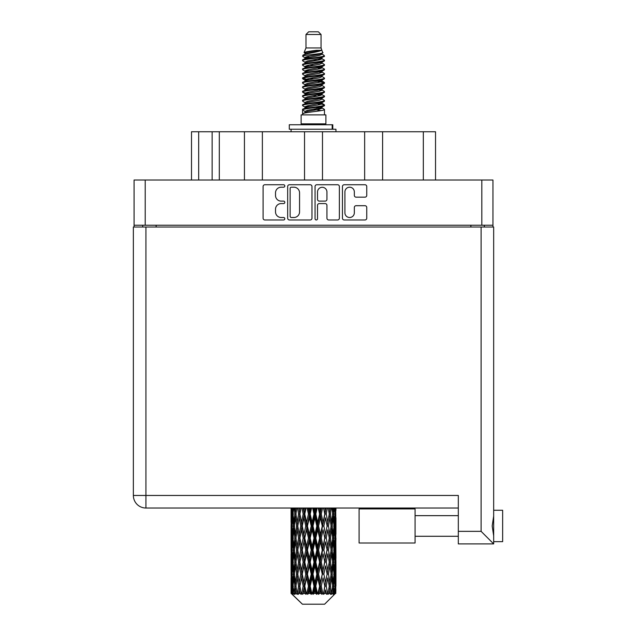<?xml version="1.0" encoding="UTF-8"?>
<svg xmlns="http://www.w3.org/2000/svg" width="636" height="636" viewBox="0 0 636 636"><rect width="100%" height="100%" fill="white"/><g stroke="black" fill="none" stroke-linecap="round" stroke-linejoin="round"><path stroke-width="0.95" d="M344.911 212.79A4.714 4.714 0 0 0 349.617 217.504A4.714 4.714 0 0 0 354.332 212.79L354.332 207.463A1.765 1.765 0 0 1 356.096 205.698L364.985 205.698A1.765 1.765 0 0 1 366.749 207.463L366.749 218.204A1.765 1.765 0 0 1 364.985 219.969L344.203 219.969A1.765 1.765 0 0 1 342.446 218.204L342.446 186.499A1.765 1.765 0 0 1 344.203 184.742L364.985 184.742A1.765 1.765 0 0 1 366.749 186.499L366.749 195.395A1.765 1.765 0 0 1 364.985 197.16L356.096 197.16A1.765 1.765 0 0 1 354.332 195.395L354.332 191.921A4.714 4.714 0 0 0 349.617 187.207A4.714 4.714 0 0 0 344.911 191.921L344.911 212.79M316.291 219.969A1.232 1.232 0 0 0 317.523 218.736L317.523 205.349A1.765 1.765 0 0 1 319.28 203.584L325.179 203.584A1.765 1.765 0 0 1 326.944 205.349L326.944 218.204A1.765 1.765 0 0 0 328.709 219.969L337.597 219.969A1.765 1.765 0 0 0 339.362 218.204L339.362 186.499A1.765 1.765 0 0 0 337.597 184.742L316.815 184.742A1.765 1.765 0 0 0 315.059 186.499L315.059 218.736A1.232 1.232 0 0 0 316.291 219.969M311.974 218.204L311.974 186.499A1.765 1.765 0 0 0 310.209 184.742L289.428 184.742A1.765 1.765 0 0 0 287.671 186.499L287.671 218.204A1.765 1.765 0 0 0 289.428 219.969L310.209 219.969A1.765 1.765 0 0 0 311.974 218.204M492.948 225.231L134.077 225.231L134.077 180.012L492.948 180.012L492.948 227.028M281.152 187.207L283.569 187.207A1.232 1.232 0 0 0 284.809 185.974A1.232 1.232 0 0 0 283.569 184.742L264.862 184.742A1.765 1.765 0 0 0 263.097 186.499L263.097 218.204A1.765 1.765 0 0 0 264.862 219.969L283.569 219.969A1.232 1.232 0 0 0 284.809 218.736A1.232 1.232 0 0 0 283.569 217.504L281.152 217.504A5.637 5.637 0 0 1 275.515 211.868L275.515 209.22A5.637 5.637 0 0 1 281.152 203.584L283.569 203.584A1.232 1.232 0 0 0 284.809 202.351A1.232 1.232 0 0 0 283.569 201.119L281.152 201.119A5.637 5.637 0 0 1 275.515 195.483L275.515 192.843A5.637 5.637 0 0 1 281.152 187.207M364.651 180.012L364.651 131.747L322.484 131.747L322.484 180.012M244.431 180.012L244.431 131.747L219.309 131.747L219.309 180.012M304.541 180.012L304.541 131.747L262.374 131.747L262.374 180.012M134.077 225.231L134.077 227.028M142.695 227.028L142.695 225.231M484.338 225.231L484.338 227.028L484.338 225.231M191.5 180.012L191.5 131.747L219.309 131.747M423.33 180.012L423.33 131.747L382.594 131.747L382.594 180.012M423.33 131.747L435.533 131.747L435.533 180.012M262.374 131.747L244.431 131.747M322.484 131.747L304.541 131.747M382.594 131.747L364.651 131.747M291.368 187.207A1.232 1.232 0 0 0 290.135 188.439L290.135 216.264A1.232 1.232 0 0 0 291.368 217.504L293.919 217.504A5.637 5.637 0 0 0 299.556 211.868L299.556 192.843A5.637 5.637 0 0 0 293.919 187.207L291.368 187.207M326.944 192.008A4.714 4.714 0 0 0 322.229 187.294A4.714 4.714 0 0 0 317.523 192.008L317.523 199.362A1.765 1.765 0 0 0 319.28 201.119L325.179 201.119A1.765 1.765 0 0 0 326.944 199.362L326.944 192.008M493.671 510.263L502.639 510.263L502.639 541.665L493.671 541.665L502.639 541.665M493.671 525.964L493.671 543.907L458.317 543.907L458.317 495.46L145.922 495.46L145.922 227.028L493.671 227.028L493.671 525.964M493.671 516.082L492.185 525.964L493.671 535.854M133.361 495.46A12.561 12.561 0 0 0 145.922 508.021A12.561 12.561 0 0 1 133.361 495.46A12.561 12.561 0 0 0 145.922 508.021L458.317 508.021L145.922 508.021L145.922 495.46L133.361 495.46L133.361 227.028L145.922 227.028M458.317 543.907L493.671 543.907L481.11 531.346L481.11 227.028M415.077 543.009L359.094 543.009L359.094 508.919L415.077 508.919L415.077 543.009L359.094 543.009M305.98 34.495L321.053 34.495L318.358 31.8L308.667 31.8L305.98 34.495L305.98 47.946L304.072 52.557L305.646 53.655M321.053 34.495L321.053 47.946L305.98 47.946M325.894 114.878L301.13 114.878L301.13 123.853L325.894 123.853L325.894 114.878M304.095 123.853L304.095 124.751M322.937 123.853L322.937 124.751M321.323 50.316L307.49 53.098L302.871 55.443C302.744 53.901 318.342 52.232 321.323 50.316L316.633 50.316C309.708 51.103 305.519 51.85 304.072 52.557M302.871 55.443L302.847 56.493L305.646 58.146M321.053 47.946L322.77 52.852L319.534 54.219L307.49 56.461L304.994 57.582L305.352 57.987M322.961 52.557C323.883 53.861 302.187 55.054 302.569 56.183M324.153 55.443L324.463 56.183L323.629 56.183L324.153 55.443L321.681 53.814L322.031 54.219L319.534 55.34L305.352 58.297L302.569 60.102L302.847 60.984L305.352 62.479M319.55 103.557L324.463 104.964C325.139 106.458 301.893 107.953 302.569 109.448L302.569 110.012L304.994 111.411L304.994 112.334M321.387 103L322.031 103.565L319.534 104.686L307.49 106.928L302.569 109.448M324.463 104.964L324.185 105.838L319.534 108.048L307.49 110.29L304.994 111.411M324.463 105.528C325.139 107.023 301.893 108.518 302.569 110.012L302.569 114.878M324.463 109.448C325.139 110.942 301.893 112.445 302.569 113.939L307.49 111.411L319.534 109.169L322.031 108.048L321.681 107.643L324.463 109.448L324.463 114.878M323.629 56.183C319.821 57.486 301.901 58.798 302.569 60.102M302.569 60.666C301.893 59.172 325.139 57.677 324.463 56.183L319.534 58.703L307.49 60.945L304.994 62.066L304.994 63.187M319.55 57.582L324.463 60.102C325.139 61.597 301.893 63.099 302.569 64.594L302.847 65.468L305.646 67.114M321.681 58.297L322.031 58.703L319.534 59.824L307.49 62.066L302.569 64.594M324.463 60.102L324.185 60.984L321.681 62.479L307.49 65.428L304.994 66.557L305.352 66.963M324.463 60.666C325.139 62.161 301.893 63.656 302.569 65.15M321.681 62.781L324.463 64.594C325.139 66.088 301.893 67.583 302.569 69.078L302.847 69.952L305.646 71.598M322.031 62.066L322.031 63.187L319.534 64.308L307.49 66.557L302.569 69.078M324.463 64.594L324.185 65.468L321.681 66.963L307.49 69.92L304.994 71.041L305.352 71.447M324.463 65.15C325.139 66.645 301.893 68.139 302.569 69.634M322.031 66.557L322.031 67.678L324.463 69.078C325.139 70.572 301.893 72.067 302.569 73.561L302.847 74.436L305.352 75.93M322.031 67.678L319.534 68.799L307.49 71.041L302.569 73.561M324.463 69.078L324.185 69.952L321.681 71.447L307.49 74.404L304.994 75.525L304.994 76.646M324.463 69.634C325.139 71.129 301.893 72.631 302.569 74.126M321.387 71.598L324.463 73.561C325.139 75.056 301.893 76.551 302.569 78.045L302.847 78.928L305.646 80.573M321.681 71.757L322.031 72.162L319.534 73.283L307.49 75.525L302.569 78.045M324.463 73.561L324.185 74.436L321.681 75.93L307.49 78.888L304.994 80.009L305.352 80.422M324.463 74.126C325.139 75.62 301.893 77.115 302.569 78.61M321.681 76.241L324.463 78.045C325.139 79.54 301.893 81.042 302.569 82.537L302.847 83.411L305.646 85.057M322.031 75.525L322.031 76.646L319.534 77.767L307.49 80.009L302.569 82.537M324.463 78.045L324.185 78.928L321.681 80.422L307.49 83.38L304.994 84.501L305.352 84.906M324.463 78.61C325.139 80.104 301.893 81.599 302.569 83.093M321.387 80.573L324.463 82.537C325.139 84.032 301.893 85.526 302.569 87.021L302.847 87.895L305.352 89.39M321.681 80.724L322.031 81.13L319.534 82.251L307.49 84.501L302.569 87.021M324.463 82.537L324.185 83.411L321.681 84.906L307.49 87.863L304.994 88.984L304.994 90.105M324.463 83.093C325.139 84.588 301.893 86.083 302.569 87.585M321.681 85.208L324.463 87.021C325.139 88.515 301.893 90.01 302.569 91.504L302.847 92.379L307.482 93.468M322.031 84.501L322.031 85.622L319.534 86.742L307.49 88.984L302.569 91.504M324.463 87.021L324.185 87.895L321.681 89.39L307.49 92.347L304.994 93.468L305.646 94.033M324.463 87.585C325.139 89.08 301.893 90.574 302.569 92.069M321.387 89.541L324.463 91.504C325.139 92.999 301.893 94.494 302.569 95.988L302.847 96.871L305.352 98.365M321.681 89.7L322.031 90.105L319.534 91.226L307.49 93.468L302.569 95.988M324.463 91.504L324.185 92.379L321.681 93.874L307.49 96.831L304.994 97.952L304.994 99.073M324.463 92.069C325.139 93.564 301.893 95.058 302.569 96.553M319.55 93.468L324.463 95.988C325.139 97.491 301.893 98.985 302.569 100.48L302.847 101.355L305.352 102.849M321.681 94.184L322.031 94.589L319.534 95.71L307.49 97.952L302.569 100.48M324.463 95.988L324.185 96.871L321.681 98.365L307.49 101.323L304.994 102.444L304.994 103.565M324.463 96.553C325.139 98.047 301.893 99.542 302.569 101.037M321.681 98.667L324.463 100.48C325.139 101.975 301.893 103.469 302.569 104.964L302.847 105.838L305.646 107.484M322.031 97.952L322.031 99.073L319.534 100.194L307.49 102.444L302.569 104.964M324.463 100.48L324.185 101.355L321.681 102.849L307.49 105.807L304.994 106.928L305.352 107.333M324.463 101.037C325.139 102.531 301.893 104.034 302.569 105.528M306.186 56.811L309.024 57.256M305.288 57.208L307.482 57.582M318 59.029L320.838 59.474M306.186 65.786L309.024 66.231M319.55 67.67L321.744 68.044M305.288 66.184L307.482 66.557M318 67.996L320.838 68.442M306.186 70.27L309.024 70.715M319.55 72.162L321.744 72.528M305.288 70.668L307.482 71.041M302.784 78.331L309.024 79.691M319.55 81.13L321.744 81.503M305.288 79.643L307.482 80.017M318 81.456L324.241 82.815M319.55 90.105L321.744 90.471M306.186 92.697L309.024 93.142M319.55 94.589L321.744 94.963M318 94.915L320.838 95.36M318 103.883L320.838 104.328M306.186 106.156L309.024 106.602M315.687 107.484L321.744 108.414M305.288 106.554L307.482 106.928M318 108.374L320.838 108.82M335.88 589.659L335.736 593.436L335.442 586.161L335.768 577.901L335.792 593.436M335.943 565.881L335.943 582.417L335.927 562.129L335.768 570.381L335.442 562.129L335.768 553.853L335.927 562.129M335.927 538.08L335.768 546.348L335.442 538.08L335.768 529.804L335.943 558.368L335.864 550.092L334.878 550.092M335.943 517.784L335.943 534.32L335.697 508.021M335.943 508.021L335.943 510.279L335.935 508.021M324.614 604.2L335.426 593.436L324.614 604.2L302.418 604.2L291.177 593.436L291.264 589.914L291.375 593.436L292.457 594.334L291.733 593.436L291.391 586.161L291.789 577.901L292.353 586.161L291.733 593.436M298.546 538.08L297.163 546.348L295.899 538.08L297.163 529.804L298.546 538.08L299.787 538.08L299.214 541.84L300.764 550.092L299.214 558.368L297.775 550.092L299.787 538.08L297.775 526.059L299.214 517.784L300.764 526.059L299.214 534.32L298.292 529.065M298.546 562.129L297.163 570.381L295.899 562.129L297.163 553.853L298.546 562.129L299.787 562.129L298.292 571.136L299.214 565.881L300.764 574.141L299.214 582.417L297.775 574.141L299.787 562.129L298.292 553.097M291.081 522.307L291.081 508.021L291.153 522.561M291.336 508.021L291.264 510.279L291.201 508.021M291.503 511.257L291.264 510.279M291.169 514.031L292.155 514.031M291.105 526.059L291.264 517.784L291.59 526.059L291.264 534.32L291.105 526.059L291.105 550.092L291.264 541.84L291.59 550.092L291.264 558.368L291.105 550.092M291.924 508.021L292.353 514.031L291.789 522.307L291.662 508.021M292.862 508.021L292.663 510.279L292.473 508.021M293.156 512.441L292.663 510.279M292.353 514.031L293.49 514.031M292.17 523.913L291.789 522.307M291.503 516.798L291.264 517.784M291.59 526.059L292.655 526.059M291.169 538.08L292.155 538.08M291.503 535.305L291.264 534.32M291.391 538.08L291.789 529.804L292.353 538.08L291.789 546.348L291.391 538.08M292.027 526.059L292.663 517.784L293.45 526.059L292.663 534.32L292.027 526.059M294.118 508.021L294.865 514.031L293.856 522.307L292.997 514.031L293.609 508.021M295.684 508.021L295.366 510.279L295.064 508.021M294.865 514.031L296.098 514.031L295.366 510.279M294.428 524.986L293.856 522.307M293.156 515.613L292.663 517.784M293.45 526.059L294.643 526.059M293.156 536.49L292.663 534.32M292.17 528.206L291.789 529.804M292.353 538.08L293.49 538.08M291.503 540.854L291.264 541.84M291.59 550.092L292.655 550.092M292.17 547.954L291.789 546.348M291.153 553.59L291.105 574.141L291.264 565.881L291.59 574.141L291.264 582.417L291.105 574.141M291.169 562.129L292.155 562.129M291.503 559.354L291.264 558.368M292.027 550.092L292.663 541.84L293.45 550.092L292.663 558.368L292.027 550.092M292.997 538.08L293.856 529.804L294.865 538.08L293.856 546.348L292.997 538.08M294.301 526.059L295.366 517.784L296.575 526.059L295.366 534.32L294.301 526.059M297.529 508.021L298.546 514.031L297.163 522.307L295.899 514.031L296.805 508.021M299.628 508.021L299.214 510.279L298.809 508.021M298.546 514.031L299.787 514.031L298.777 508.021M301.941 508.021L303.173 514.031L301.496 522.307L299.214 510.279M296.575 526.059L297.815 526.059L297.163 522.307M296.098 514.031L295.366 517.784M294.865 538.08L296.098 538.08L295.366 534.32M294.428 527.133L293.856 529.804M294.428 549.019L293.856 546.348M293.156 539.67L292.663 541.84M293.45 550.092L294.643 550.092M291.391 562.129L291.789 553.853L292.353 562.129L291.789 570.381L291.391 562.129M292.17 552.239L291.789 553.853M292.353 562.129L293.49 562.129M293.156 560.539L292.663 558.368M291.503 564.895L291.264 565.881M291.59 574.141L292.655 574.141M292.17 571.995L291.789 570.381M291.153 577.647L291.177 593.436M291.169 586.161L292.155 586.161M291.503 583.403L291.264 582.417M292.997 562.129L293.856 553.853L294.865 562.129L293.856 570.381L292.997 562.129M294.301 550.092L295.366 541.84L296.575 550.092L295.366 558.368L294.301 550.092M299.906 514.031L301.051 508.021M304.445 508.021L303.968 510.279L303.483 508.021M303.173 514.031L304.35 514.031L303.141 508.021M307.085 508.021L308.452 514.031L306.584 522.307L304.771 514.031L304.35 514.031L303.96 510.279M300.764 526.059L301.973 526.059L299.787 514.031L299.214 517.784M302.251 526.059L303.96 517.784L305.749 526.059L303.96 534.32L301.496 522.307M299.906 538.08L299.214 534.32L299.787 538.08L301.973 526.059L301.496 529.804L303.173 538.08L301.496 546.348L299.906 538.08L301.496 529.804M297.815 526.059L297.163 529.804M296.575 550.092L297.815 550.092L297.163 546.348M296.098 538.08L295.366 541.84M294.865 562.129L296.098 562.129L295.366 558.368M294.428 551.173L293.856 553.853M292.027 574.141L292.663 565.881L293.45 574.141L292.663 582.417L292.027 574.141M293.156 563.719L292.663 565.881M293.45 574.141L294.643 574.141M294.428 573.068L293.856 570.381M292.17 576.288L291.789 577.901M292.353 586.161L293.49 586.161M293.156 584.579L292.663 582.417M334.957 593.436L335.736 593.436M291.503 588.936L291.264 589.914M294.301 574.141L295.366 565.881L296.575 574.141L295.366 582.417L294.301 574.141M304.771 514.031L306.083 508.021M309.835 508.021L309.311 510.279L308.794 508.021M291.852 593.436L292.894 594.334L292.369 593.436L292.663 589.914L292.973 593.436L294.245 594.334L292.997 586.161L293.856 577.901L294.865 586.161L293.975 593.436L295.08 594.334L295.366 589.914L295.867 593.436L297.235 594.334L295.899 586.161L297.163 577.901L298.546 586.161L297.322 593.436L298.427 594.334L299.214 589.914L299.858 593.436L301.249 594.334L299.906 586.161L301.496 577.901L303.173 586.161L301.695 593.436L302.72 594.334L303.96 589.914L304.716 593.436L306.043 594.334L306.361 593.436L304.771 586.161L306.584 577.901L308.452 586.161L306.806 593.436L307.689 594.334L308.508 593.436L309.311 589.914L310.122 593.436L311.298 594.334L311.871 593.436L310.177 586.161L312.109 577.901L314.041 586.161L312.34 593.436L313.031 594.334L314.097 593.436L314.923 589.914L315.742 593.436L316.696 594.334L317.483 593.436L315.798 586.161L317.714 577.901L319.606 586.161L317.944 593.436L318.398 594.334L319.654 593.436L320.449 589.914L321.228 593.436L321.888 594.334L322.85 593.436L321.275 586.161L323.064 577.901L324.781 586.161L323.462 594.334L324.829 593.436L325.529 589.914L326.562 594.334L327.627 593.436L326.268 586.161L327.81 577.901L329.249 586.161L327.898 594.334L329.289 593.436L329.861 589.914L330.41 594.334L331.523 593.436L330.458 586.161L331.658 577.901L332.731 586.161L331.428 594.334L332.755 593.436L333.169 589.914L333.2 594.334L334.282 593.436L333.574 586.161L334.369 577.901L335.005 586.161L334.457 593.436L333.836 594.334L335.021 593.436L335.236 589.914L335.426 593.436L335.021 593.436M291.375 593.436L302.418 604.2M333.55 593.436L332.755 593.436M330.418 593.436L329.289 593.436M326.22 593.436L324.829 593.436M323.279 593.436L322.85 593.436M321.228 593.436L319.654 593.436M317.944 593.436L317.483 593.436M315.742 593.436L314.097 593.436M312.34 593.436L311.871 593.436M310.122 593.436L308.508 593.436M306.806 593.436L306.361 593.436M304.716 593.436L303.229 593.436M301.695 593.436L301.297 593.436M299.858 593.436L298.594 593.436M295.867 593.436L294.897 593.436M292.973 593.436L292.369 593.436M308.452 514.031L309.478 514.031L308.158 508.021M312.634 508.021L314.041 514.031L312.109 522.307L310.177 514.031L309.478 514.031L309.311 510.279M305.749 526.059L306.862 526.059L304.35 514.031L303.96 517.784M307.427 526.059L309.311 517.784L311.227 526.059L309.311 534.32L307.427 526.059L306.862 526.059L306.584 522.307M303.173 538.08L304.35 538.08L301.973 526.059L305.59 508.021M304.771 538.08L306.584 529.804L308.452 538.08L306.584 546.348L304.771 538.08L304.35 538.08L303.96 534.32M300.764 550.092L301.973 550.092L299.787 538.08L298.292 547.095M302.251 550.092L303.96 541.84L305.749 550.092L303.96 558.368L301.496 546.348M299.906 562.129L301.496 553.853L303.173 562.129L301.496 570.381L299.214 558.368M297.815 550.092L297.163 553.853M296.575 574.141L297.815 574.141L297.163 570.381M296.098 562.129L295.366 565.881M294.428 575.222L293.856 577.901M294.865 586.161L296.098 586.161L295.366 582.417M293.156 587.751L292.663 589.914M310.177 514.031L311.576 508.021M315.448 508.021L314.923 510.279L314.391 508.021M314.041 514.031L314.868 514.031L313.516 508.021M318.231 508.021L319.606 514.031L317.714 522.307L315.798 514.031L314.868 514.031L314.923 510.279M311.227 526.059L312.165 526.059L309.478 514.031L309.311 517.784M312.984 526.059L314.923 517.784L316.847 526.059L314.923 534.32L312.984 526.059L312.165 526.059L312.109 522.307M308.452 538.08L309.478 538.08L306.862 526.059L306.584 529.804M310.177 538.08L312.109 529.804L314.041 538.08L312.109 546.348L310.177 538.08L309.478 538.08L309.311 534.32M305.749 550.092L306.862 550.092L304.35 538.08L303.96 541.84M307.427 550.092L309.311 541.84L311.227 550.092L309.311 558.368L307.427 550.092L306.862 550.092L306.584 546.348M303.173 562.129L304.35 562.129L301.973 550.092L301.496 553.853M304.771 562.129L306.584 553.853L308.452 562.129L306.584 570.381L304.771 562.129L304.35 562.129L303.96 558.368M300.764 574.141L301.973 574.141L299.787 562.129L310.813 508.021M302.251 574.141L303.96 565.881L305.749 574.141L303.96 582.417L301.496 570.381M298.546 586.161L299.787 586.161L298.292 577.154M299.906 586.161L299.214 582.417M297.815 574.141L297.163 577.901M296.098 586.161L295.366 589.914M315.798 514.031L317.197 508.021M320.949 508.021L320.449 510.279L319.94 508.021M319.606 514.031L320.17 514.031L318.867 508.021M323.541 508.021L324.781 514.031L323.064 522.307L321.275 514.031L320.17 514.031L320.449 510.279M316.847 526.059L317.547 526.059L314.868 514.031L314.923 517.784M318.58 526.059L320.449 517.784L322.261 526.059L320.449 534.32L318.58 526.059L317.547 526.059L317.714 522.307M314.041 538.08L314.868 538.08L312.165 526.059L312.109 529.804M315.798 538.08L317.714 529.804L319.606 538.08L317.714 546.348L315.798 538.08L314.868 538.08L314.923 534.32M311.227 550.092L312.165 550.092L309.478 538.08L309.311 541.84M312.984 550.092L314.923 541.84L316.847 550.092L314.923 558.368L312.984 550.092L312.165 550.092L312.109 546.348M308.452 562.129L309.478 562.129L306.862 550.092L306.584 553.853M310.177 562.129L312.109 553.853L314.041 562.129L312.109 570.381L310.177 562.129L309.478 562.129L309.311 558.368M305.749 574.141L306.862 574.141L304.35 562.129L303.96 565.881M307.427 574.141L309.311 565.881L311.227 574.141L309.311 582.417L307.427 574.141L306.862 574.141L306.584 570.381M303.173 586.161L304.35 586.161L301.973 574.141L301.496 577.901M304.771 586.161L304.35 586.161L303.96 582.417M301.249 594.334L299.787 586.161L299.214 589.914M321.275 514.031L322.587 508.021M325.974 508.021L325.537 510.279L325.083 508.021M324.781 514.031L323.883 508.021M328.255 508.021L329.249 514.031L327.81 522.307L326.268 514.031L325.052 514.031L325.529 510.279M322.261 526.059L322.683 526.059L320.17 514.031L320.449 517.784M323.851 526.059L325.529 517.784L327.119 526.059L325.529 534.32L323.851 526.059L322.683 526.059L323.064 522.307M319.606 538.08L320.17 538.08L317.547 526.059L317.714 529.804M321.275 538.08L323.064 529.804L324.781 538.08L323.064 546.348L321.275 538.08L320.17 538.08L320.449 534.32M316.847 550.092L317.547 550.092L314.868 538.08L314.923 541.84M318.58 550.092L320.449 541.84L322.261 550.092L320.449 558.368L318.58 550.092L317.547 550.092L317.714 546.348M314.041 562.129L314.868 562.129L312.165 550.092L312.109 553.853M315.798 562.129L317.714 553.853L319.606 562.129L317.714 570.381L315.798 562.129L314.868 562.129L314.923 558.368M311.227 574.141L312.165 574.141L309.478 562.129L309.311 565.881M312.984 574.141L314.923 565.881L316.847 574.141L314.923 582.417L312.984 574.141L312.165 574.141L312.109 570.381M308.452 586.161L309.478 586.161L306.862 574.141L306.584 577.901M310.177 586.161L309.478 586.161L309.311 582.417M306.043 594.334L304.35 586.161L303.96 589.914M326.268 514.031L327.397 508.021M330.219 508.021L329.861 510.279L329.496 508.021M331.968 508.021L332.731 514.031L331.658 522.307L330.458 514.031L329.21 514.031L329.861 510.279M327.119 526.059L325.529 517.784M328.478 526.059L329.861 517.784L331.125 526.059L329.861 534.32L328.478 526.059L327.238 526.059L327.81 522.307M324.781 538.08L323.064 529.804M326.268 538.08L327.81 529.804L329.249 538.08L327.81 546.348L326.268 538.08L325.052 538.08L325.529 534.32M322.261 550.092L322.683 550.092L320.17 538.08L320.449 541.84M323.851 550.092L325.529 541.84L327.119 550.092L325.529 558.368L323.851 550.092L322.683 550.092L323.064 546.348M319.606 562.129L320.17 562.129L317.547 550.092L317.714 553.853M321.275 562.129L323.064 553.853L324.781 562.129L323.064 570.381L321.275 562.129L320.17 562.129L320.449 558.368M316.847 574.141L317.547 574.141L314.868 562.129L314.923 565.881M318.58 574.141L320.449 565.881L322.261 574.141L320.449 582.417L318.58 574.141L317.547 574.141L317.714 570.381M314.041 586.161L314.868 586.161L312.165 574.141L312.109 577.901M315.798 586.161L314.868 586.161L314.923 582.417M311.298 594.334L309.478 586.161L309.311 589.914M330.458 514.031L331.348 508.021M333.423 508.021L333.169 510.279L332.906 508.021M332.596 512.95L333.169 510.279M332.167 526.059L333.169 517.784L334.027 526.059L333.169 534.32L332.167 526.059L330.935 526.059L331.658 522.307M329.21 514.031L329.861 517.784M328.74 535.067L327.81 529.804M330.458 538.08L331.658 529.804L332.731 538.08L331.658 546.348L330.458 538.08L329.21 538.08L329.861 534.32M327.119 550.092L325.529 541.84M328.478 550.092L329.861 541.84L331.125 550.092L329.861 558.368L328.478 550.092L327.238 550.092L327.81 546.348M324.781 562.129L323.064 553.853M326.268 562.129L327.81 553.853L329.249 562.129L327.81 570.381L326.268 562.129L325.052 562.129L325.529 558.368M322.261 574.141L322.683 574.141L320.17 562.129L320.449 565.881M323.851 574.141L325.529 565.881L327.119 574.141L325.529 582.417L323.851 574.141L322.683 574.141L323.064 570.381M319.606 586.161L320.17 586.161L317.547 574.141L317.714 577.901M321.275 586.161L320.17 586.161L320.449 582.417M316.696 594.334L314.868 586.161L314.923 589.914M334.56 508.021L335.005 514.031L334.369 522.307L333.574 514.031L334.17 508.021M335.363 508.021L335.236 510.279L335.1 508.021M334.854 511.885L335.236 510.279M333.574 514.031L332.382 514.031M333.876 524.469L334.369 522.307M332.596 515.104L333.169 517.784M332.596 536.999L333.169 534.32M330.935 526.059L331.658 529.804M332.167 550.092L333.169 541.84L334.027 550.092L333.169 558.368L332.167 550.092L330.935 550.092L331.658 546.348M329.21 538.08L329.861 541.84M328.74 559.124L327.81 553.853M330.458 562.129L331.658 553.853L332.731 562.129L331.658 570.381L330.458 562.129L329.21 562.129L329.861 558.368M327.119 574.141L325.529 565.881M328.478 574.141L329.861 565.881L331.125 574.141L329.861 582.417L328.478 574.141L327.238 574.141L327.81 570.381M324.781 586.161L323.064 577.901M326.268 586.161L325.052 586.161L325.529 582.417M321.888 594.334L320.17 586.161L320.449 589.914M333.574 538.08L334.369 529.804L335.005 538.08L334.369 546.348L333.574 538.08L332.382 538.08M334.679 526.059L335.236 517.784L335.641 526.059L335.236 534.32L334.679 526.059L333.534 526.059M335.824 508.021L335.943 510.279M335.442 514.031L334.369 514.031M335.522 523.293L335.768 522.307M334.854 516.178L335.236 517.784M334.854 535.925L335.236 534.32M333.876 527.649L334.369 529.804M333.876 548.51L334.369 546.348M332.596 539.153L333.169 541.84M332.596 561.055L333.169 558.368M330.935 550.092L331.658 553.853M332.167 574.141L333.169 565.881L334.027 574.141L333.169 582.417L332.167 574.141L330.935 574.141L331.658 570.381M329.21 562.129L329.861 565.881M328.74 583.164L327.81 577.901M330.458 586.161L329.21 586.161L329.861 582.417M326.562 594.334L325.529 589.914M333.574 562.129L334.369 553.853L335.005 562.129L334.369 570.381L333.574 562.129L332.382 562.129M334.679 550.092L335.236 541.84L335.641 550.092L335.236 558.368L334.679 550.092L333.534 550.092M335.864 526.059L334.878 526.059M335.522 528.826L335.768 529.804M335.442 538.08L334.369 538.08M335.522 547.334L335.768 546.348M334.854 540.226L335.236 541.84M334.854 559.982L335.236 558.368M333.876 551.682L334.369 553.853M333.876 572.551L334.369 570.381M332.596 563.202L333.169 565.881M332.596 585.088L333.169 582.417M330.935 574.141L331.658 577.901M329.21 586.161L329.861 589.914M334.679 574.141L335.236 565.881L335.641 574.141L335.236 582.417L334.679 574.141L333.534 574.141M335.522 552.867L335.768 553.853M335.442 562.129L334.369 562.129M335.522 571.367L335.768 570.381M334.854 564.275L335.236 565.881M334.854 584.023L335.236 582.417M333.876 575.731L334.369 577.901M333.574 586.161L332.382 586.161M332.596 587.235L333.169 589.914M335.864 574.141L334.878 574.141M335.927 586.161L335.943 582.417M335.522 576.916L335.768 577.901M335.442 586.161L334.369 586.161M334.854 588.308L335.236 589.914M316.633 50.316L307.49 51.977L304.994 53.098L305.352 53.504M321.744 93.102L321.681 93.874M313.516 109.169L320.838 110.64M310.257 64.872L313.516 65.428M305.352 107.643L304.994 108.048L304.994 106.928M313.516 59.824L316.776 60.388M321.744 79.643L322.031 81.13M313.516 95.71L316.776 96.275M310.257 78.331L313.516 78.888M305.352 94.184L304.994 94.589L304.994 93.468M319.55 106.928L321.681 107.643M327.898 594.334L328.74 589.167M323.462 594.334L328.74 565.134M318.398 594.334L328.74 541.085M313.031 594.334L322.683 550.092L328.74 517.036M307.689 594.334L320.17 538.08L326.173 508.021M302.72 594.334L321.442 508.021M298.427 594.334L304.35 562.129L316.211 508.021M298.292 523.054L300.86 508.021M289.293 129.235L289.293 124.751L332.795 124.751L332.795 129.235L289.293 129.235M335.943 131.747L335.943 129.235L332.795 129.235M291.081 129.235L291.081 131.747M145.207 180.012L145.207 225.231M481.826 225.231L481.826 180.012M470.878 227.028L470.878 225.231M156.146 225.231L156.146 227.028M198.678 131.747L198.678 180.012M212.13 180.012L212.13 131.747M458.317 531.346L481.11 531.346M332.183 129.235L332.183 124.751M415.077 536.283L458.317 536.283L415.077 536.283M415.077 515.645L458.317 515.645M291.081 529.804L291.081 546.348M291.081 553.853L291.081 570.381M291.081 577.901L291.081 593.436M304.994 53.098L304.994 54.219M322.031 57.582L322.031 58.703M304.994 71.041L304.994 72.162M304.994 80.009L304.994 81.13M322.031 93.468L322.031 94.589M322.031 102.444L322.031 103.565M321.681 103.151L324.185 104.646M302.847 92.379L305.352 93.874M322.031 53.098L322.031 54.219M304.994 57.582L304.994 58.703M304.994 66.557L304.994 67.678M322.031 71.041L322.031 72.162M304.994 84.501L304.994 85.622M322.031 88.984L322.031 90.105M322.031 106.928L322.031 108.048"/></g></svg>

